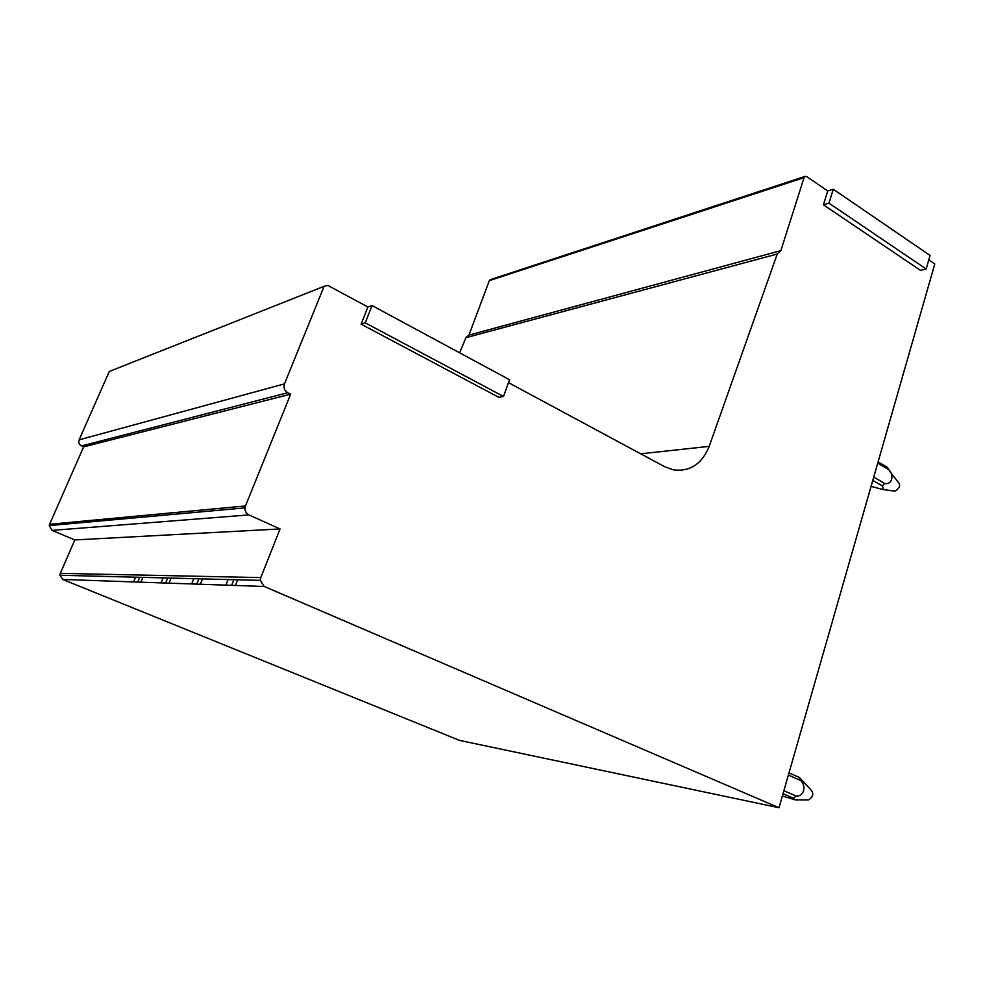 <?xml version="1.0" encoding="UTF-8"?>
<svg xmlns="http://www.w3.org/2000/svg" width="984" height="984" viewBox="0 0 984 984"><rect width="100%" height="100%" fill="white"/><g stroke="black" fill="none" stroke-linecap="round" stroke-linejoin="round"><path stroke-width="1.48" d="M823.423 204.82L827.753 190.945L833.276 189.236L930.064 255.446L926.165 269.013L920.421 270.317L823.423 204.82L828.946 203.159L833.276 189.236M926.165 269.013L828.946 203.159M361.116 324.179L367.918 306.996L372.05 305.569L509.54 379.738L503.476 396.454L498.814 397.339L361.116 324.179L365.224 322.85L372.05 305.569M503.476 396.454L365.224 322.85M111.536 370.562L324.166 286.295L327.844 285.434L367.918 306.996M508.482 382.653L664.557 466.65L673.327 469.848C689.981 471.889 701.924 464.067 709.181 446.379L777.262 254.02L780.853 250.649L804.076 177.624L805.158 176.37L806.745 176.616L827.753 190.945M805.158 176.37L490.229 279.677L489.319 280.637L804.076 177.624M459.663 352.838L465.924 337.672L468.95 335.101L489.319 280.637M109.347 371.435L324.166 286.295M323.896 286.824L284.474 383.871L79.126 439.836L109.138 371.804M79.126 439.836C78.265 442.493 79.064 444.522 81.512 445.924L287.795 392.727C284.462 390.636 283.355 387.684 284.474 383.871M287.795 392.727L290.674 394.154L245.483 505.961L49.594 524.263L83.628 446.871L81.512 445.924M49.594 524.263L49.237 525.579L52.029 530.388L248.903 514.915C246.148 513.463 244.856 511.114 245.016 507.879L245.483 505.961M248.903 514.915L280.059 528.949L260.797 577.596L60.319 573.352L74.809 539.933L52.029 530.388M60.319 573.352L59.926 575.259L62.742 579.453L264.204 586.476L260.293 580.363L260.797 577.596M928.798 259.85L934.8 263.933L779.008 807.729L459.516 740.386L62.742 579.453M779.008 807.729L264.204 586.476M290.674 394.154L83.628 446.871M280.059 528.949L74.809 539.933M873.743 477.08L884.764 483.464C891.848 485.186 894.64 475.42 888.7 469.565L877.728 463.132M872.783 480.413L882.279 485.899L884.764 483.464M871.074 486.367L882.365 489.417L883.546 488.753L882.279 485.899M890.04 471.803L898.195 482.099C900.717 484.854 899.868 487.781 895.674 490.881L893.57 490.979M888.7 469.565L887.531 467.388L878.097 461.865M783.891 790.693L795.995 795.982C803.805 796.806 806.892 785.847 800.423 780.398L788.381 775.048M788.996 772.87L799.352 777.471L810.779 789.672C814.026 793.239 813.325 796.646 808.676 799.869L807.766 799.906M799.352 777.471L800.423 780.398M783.03 793.694L793.461 798.233L795.995 795.982M793.448 798.245L795.158 799.857L782.821 796.117M225.853 585.136L228.103 579.539M231.634 585.345L233.897 579.687M235.57 585.148L237.71 579.785M191.609 583.942L193.762 578.666M196.738 584.127L198.916 578.801M200.441 583.93L202.495 578.887M161.044 582.872L163.11 577.891M165.644 583.032L167.723 578.002M169.125 582.86L171.093 578.088M133.603 581.913L135.583 577.178M137.735 582.061L139.74 577.288M141.019 581.901L142.914 577.374M640.695 453.808L709.181 446.379M465.924 337.672L777.262 254.02M49.237 525.579L245.016 507.879M59.926 575.259L260.293 580.363M468.679 335.163L780.533 250.723M894.604 491.127L882.365 489.417M808.442 799.906L795.158 799.857"/></g></svg>
